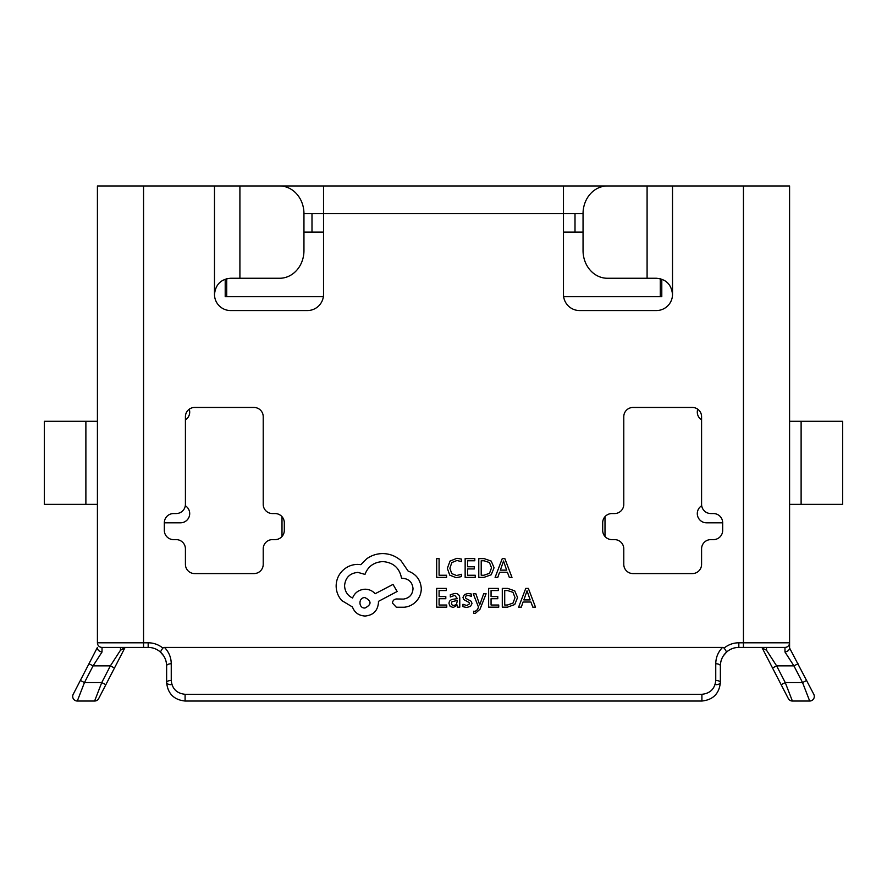 <?xml version="1.0" encoding="UTF-8"?>
<svg xmlns="http://www.w3.org/2000/svg" width="887" height="887" viewBox="0 0 887 887"><rect width="100%" height="100%" fill="white"/><g stroke="black" fill="none" stroke-linecap="round" stroke-linejoin="round"><path stroke-width="1.33" d="M726.597 652.045L726.641 652C722.572 655.726 720.477 660.349 720.366 665.871L720.366 682.569C719.191 693.701 713.037 699.854 701.905 701.029L185.095 701.029C173.963 699.854 167.809 693.701 166.634 682.569L166.634 665.871C166.523 660.349 164.428 655.726 160.359 652L160.403 652.045M185.416 548.842A9.225 9.225 0 0 0 176.18 539.618L173.553 539.618A9.225 9.225 0 0 1 164.328 530.393L164.328 522.776A9.225 9.225 0 0 1 173.553 513.551L176.18 513.551A9.225 9.225 0 0 0 185.416 504.315L185.416 416.69A9.225 9.225 0 0 1 194.641 407.466L253.981 407.466A9.225 9.225 0 0 1 263.217 416.69L263.217 504.315A9.225 9.225 0 0 0 272.442 513.551L275.07 513.551A9.225 9.225 0 0 1 284.306 522.776L284.306 530.393A9.225 9.225 0 0 1 275.07 539.618L272.442 539.618A9.225 9.225 0 0 0 263.217 548.842L263.217 564.354A9.225 9.225 0 0 1 253.981 573.579L194.641 573.579A9.225 9.225 0 0 1 185.416 564.354L185.416 548.842M710.82 539.618L713.447 539.618A9.225 9.225 0 0 0 722.672 530.393L722.672 522.776A9.225 9.225 0 0 0 713.447 513.551L710.82 513.551A9.225 9.225 0 0 1 701.584 504.315L701.584 416.69A9.225 9.225 0 0 0 692.359 407.466L633.019 407.466A9.225 9.225 0 0 0 623.783 416.69L623.783 504.315A9.225 9.225 0 0 1 614.558 513.551L611.93 513.551A9.225 9.225 0 0 0 602.694 522.776L602.694 530.393A9.225 9.225 0 0 0 611.93 539.618L614.558 539.618A9.225 9.225 0 0 1 623.783 548.842L623.783 564.354A9.225 9.225 0 0 0 633.019 573.579L692.359 573.579A9.225 9.225 0 0 0 701.584 564.354L701.584 548.842A9.225 9.225 0 0 1 710.82 539.618M647.089 278.263L656.358 278.263C666.048 279.117 671.426 284.505 672.512 294.406A16.154 16.154 0 0 1 656.358 310.561L579.621 310.561A16.154 16.154 0 0 1 563.478 294.406L563.478 213.656L583.047 213.656L583.047 250.577A27.685 24.337 -90 0 0 607.384 278.263L647.089 278.263L647.089 185.971L607.384 185.971A27.685 24.337 -90 0 0 583.047 213.656M323.522 294.406L323.522 185.971L563.478 185.971L563.478 213.656L303.953 213.656L303.953 250.577A27.685 24.337 90 0 1 279.616 278.263L230.642 278.263C220.952 279.128 215.563 284.505 214.488 294.406A16.154 16.154 0 0 0 230.642 310.561L307.379 310.561A16.154 16.154 0 0 0 323.522 294.406M77.302 701.029A4.612 4.612 0 0 1 73.211 694.299L88.977 663.753L80.351 680.451L84.453 682.569L77.302 701.029L94.61 701.029L101.75 682.569L110.376 665.871L120.488 650.204L120.488 647.41L143.561 647.41L102.027 647.41A4.612 4.612 0 0 1 97.415 642.798L97.415 185.971L279.616 185.971A27.685 24.337 90 0 1 303.953 213.656M143.561 185.971L143.561 642.798L148.173 642.798A23.073 23.073 0 0 1 162.809 648.031L164.461 647.41C168.885 651.967 171.147 657.411 171.246 663.753A4.612 2.118 180 0 0 166.634 665.871C166.479 659.884 164.062 654.994 159.361 651.202M171.246 663.753L171.246 680.451C172.122 688.8 176.746 693.423 185.095 694.299L701.905 694.299C710.254 693.423 714.878 688.8 715.754 680.451L715.754 663.753C715.853 657.411 718.115 651.967 722.539 647.41L164.461 647.41M722.539 647.41L724.191 648.031L726.641 652L723.371 655.803M672.512 294.406L672.512 185.971L789.585 185.971L789.585 648.031L813.789 694.299A4.612 4.612 0 0 1 809.698 701.029L792.39 701.029L785.25 682.569L802.547 682.569L793.92 665.871L784.973 652C787.767 651.501 789.297 650.182 789.585 648.031L789.585 642.798A4.612 4.612 0 0 1 784.973 647.41L738.827 647.41A18.461 18.461 0 0 0 726.641 652A18.461 18.461 0 0 1 738.827 647.41L738.827 642.798L789.585 642.798M661.791 279.217L661.791 296.713L563.644 296.713M225.209 279.217L225.209 296.713L323.356 296.713M660.283 296.713L660.283 278.762M583.047 232.117L563.478 232.117M226.717 296.713L226.717 278.762M323.522 232.117L303.953 232.117M575.009 232.117L575.009 213.656M189.241 409.206A9.225 9.225 0 0 1 185.416 419.873M97.415 421.303L44.35 421.303L44.35 448.988M97.415 504.37L44.35 504.37L44.35 421.303M185.305 505.734A9.225 9.225 0 0 1 180.471 522.82L164.328 522.82M701.695 505.734A9.225 9.225 0 0 0 706.529 522.82L722.672 522.82M789.585 504.37L842.65 504.37L842.65 421.303L801.116 421.303L801.116 504.37M789.585 421.303L801.116 421.303M701.584 419.873A9.225 9.225 0 0 1 697.759 409.206M162.809 648.031L160.359 652A18.461 18.461 0 0 0 148.173 647.41L143.561 647.41L143.561 642.798L97.415 642.798A4.612 4.612 0 0 0 102.027 647.41L102.027 652C99.233 651.501 97.703 650.182 97.415 648.031L97.415 647.41L97.415 648.031C97.703 650.182 99.244 651.501 102.027 652L93.08 665.871L84.453 682.569L101.75 682.569L105.852 684.686L98.701 698.535A4.612 4.612 0 0 1 94.61 701.029A4.612 4.612 0 0 0 98.701 698.535M672.512 185.971L647.089 185.971M563.478 185.971L644.649 185.971M242.351 185.971L323.522 185.971M788.299 698.535A4.612 4.612 0 0 0 792.39 701.029A4.612 4.612 0 0 1 788.299 698.535L762.266 648.12L766.512 650.204L766.512 647.41L784.973 647.41L784.973 652C787.756 651.501 789.297 650.182 789.585 648.031M124.734 648.12L120.488 650.204L125.1 647.41L114.478 667.989L110.376 665.871L93.08 665.871L88.977 663.753L97.415 647.41M114.478 667.989L105.852 684.686L114.478 667.989M171.246 680.451A4.612 2.118 180 0 0 166.634 682.569L166.634 665.871M762.266 648.12L766.512 650.204L776.624 665.871L785.25 682.569L781.148 684.686M171.246 684.686A4.612 2.118 180 0 1 166.634 682.569C167.809 693.701 173.963 699.854 185.095 701.029L185.095 694.299M701.905 694.299L701.905 701.029C713.037 699.854 719.191 693.701 720.366 682.569A4.612 2.118 0 0 0 715.754 680.451M809.698 701.029L802.547 682.569L806.649 680.451M715.754 663.753A4.612 2.118 0 0 1 720.366 665.871C720.521 659.884 722.938 654.994 727.639 651.202M798.023 663.753L793.92 665.871L776.624 665.871L772.522 667.989M715.754 684.686A4.612 2.118 0 0 0 720.366 682.569M311.991 232.117L311.991 213.656M605.001 536.491L605.001 516.678M281.999 536.491L281.999 516.678M446.56 577.382L446.56 575.242L439.087 575.242L439.087 558.622L436.67 558.622L436.67 577.382L446.56 577.382M456.184 577.703L461.384 576.605L461.384 574.288L456.539 575.541L451.716 573.567L449.875 568.212L451.849 562.569L456.96 560.484L461.384 561.604L461.384 559.065L456.938 558.3L450.042 561.061L447.336 568.356L449.742 575.142L456.184 577.703M475.232 577.382L475.232 575.242L467.56 575.242L467.56 568.933L474.279 568.933L474.279 566.782L467.56 566.782L467.56 560.772L474.811 560.772L474.811 558.622L465.143 558.622L465.143 577.382L475.232 577.382M478.78 577.382L483.947 577.382L491.232 574.754L494.059 567.758L491.232 561.105L484.136 558.622L478.78 558.622L478.78 577.382M481.209 560.772L481.209 575.242L483.925 575.242L489.513 573.29L491.52 567.824L489.458 562.535L484.036 560.772L481.209 560.772M511.987 577.382L504.847 558.622L502.253 558.622L495.101 577.382L497.784 577.382L499.581 572.248L507.397 572.248L509.315 577.382L511.987 577.382M500.357 570.13L506.654 570.13L503.528 561.016L500.357 570.13M446.76 607.163L446.76 605.023L439.087 605.023L439.087 598.703L445.806 598.703L445.806 596.563L439.087 596.563L439.087 590.554L446.338 590.554L446.338 588.391L436.67 588.391L436.67 607.163L446.76 607.163M454.931 593.447L450.319 594.7L450.319 596.984L454.721 595.354L457.426 598.636L453.457 599.202C450.496 599.612 449.01 601.064 449.01 603.57L450.164 606.42L453.257 607.473L457.37 605.089L457.426 607.163L459.776 607.163L459.776 598.537C459.776 595.144 458.169 593.447 454.931 593.447M452.015 601.685L451.394 603.382L452.082 604.945L453.867 605.544L456.428 604.457L457.426 600.432L452.015 601.685M466.839 605.555L462.97 604.269L462.97 606.686L466.606 607.473L470.509 606.409L472.017 603.515L471.23 601.297L465.919 598.415L465.409 597.162L466.118 595.853L467.97 595.354L471.374 596.33L471.374 594.046L468.203 593.447L464.489 594.512L462.981 597.372L463.646 599.49L469.001 602.473L469.611 603.748L466.839 605.555M486.109 593.758L483.67 593.758L479.723 604.934L475.875 593.758L473.248 593.758L478.503 607.129L477.472 609.569L475.066 611.465L473.725 611.187L473.725 613.283L475.244 613.471L480.033 609.192L486.109 593.758M498.738 607.163L498.738 605.023L491.065 605.023L491.065 598.703L497.784 598.703L497.784 596.563L491.065 596.563L491.065 590.554L498.317 590.554L498.317 588.391L488.648 588.391L488.648 607.163L498.738 607.163M502.286 607.163L507.453 607.163L514.737 604.535L517.564 597.539L514.737 590.875L507.641 588.391L502.286 588.391L502.286 607.163M504.714 590.554L504.714 605.023L507.431 605.023L513.019 603.06L515.025 597.605L512.963 592.316L507.541 590.554L504.714 590.554M535.493 607.163L528.353 588.391L525.758 588.391L518.607 607.163L521.29 607.163L523.086 602.029L530.903 602.029L532.821 607.163L535.493 607.163M523.862 599.911L530.16 599.911L527.033 590.786L523.862 599.911M421.292 588.547C420.626 579.91 416.225 574.089 408.087 571.062L400.88 560.517C395.624 556.005 389.581 553.688 382.729 553.577C376.787 553.643 371.453 555.384 366.708 558.788L360.843 564.653L357.771 564.387C351.851 564.454 346.739 566.593 342.426 570.796C338.335 574.998 336.24 580.065 336.151 586.008C336.217 591.529 338.091 596.374 341.761 600.554L352.438 606.963C354.589 612.651 358.814 615.678 365.111 616.033C373.227 615.256 377.674 610.81 378.461 602.694L378.461 601.353L397.143 591.485L393.008 584.411L375.123 593.747C372.584 590.831 369.247 589.323 365.111 589.212C358.991 589.611 354.811 592.549 352.571 598.015C347.56 595.598 344.899 591.507 344.566 585.742C345.342 577.625 349.788 573.179 357.904 572.392L364.978 574.399C368.005 566.394 373.959 562.125 382.862 561.582C393.362 562.48 399.582 568.035 401.545 578.269L402.609 578.269C408.951 578.867 412.422 582.338 413.02 588.68C412.555 594.678 409.35 598.148 403.408 599.091L396.611 598.958C394.094 599.202 392.708 600.577 392.464 603.093L396.334 607.229L404.217 607.229C408.996 606.763 413.043 604.757 416.358 601.22C419.606 597.594 421.247 593.37 421.292 588.547M364.978 608.027C371.697 604.524 371.697 601.053 364.978 597.616C358.293 597.206 358.293 608.449 364.978 608.027M214.488 185.971L214.488 294.406M724.191 648.031A23.073 23.073 0 0 1 738.827 642.798M743.439 185.971L743.439 647.41M85.884 504.37L85.884 421.303M163.629 655.803L160.359 652A18.461 18.461 0 0 0 148.173 647.41L148.173 642.798M239.911 185.971L239.911 278.263"/></g></svg>
